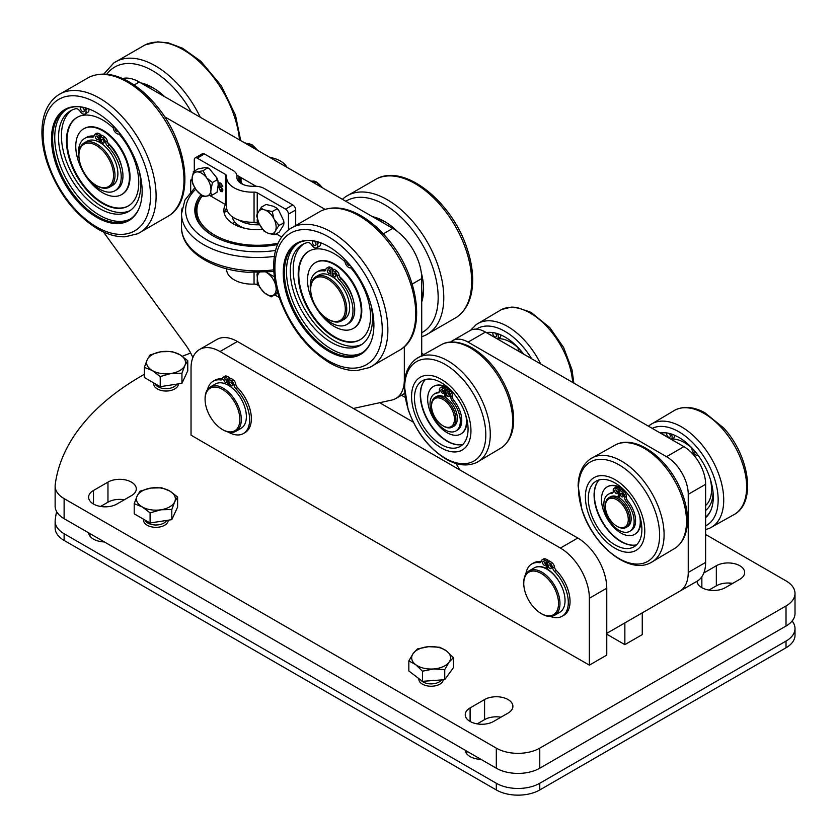 <?xml version="1.0" encoding="UTF-8"?>
<svg xmlns="http://www.w3.org/2000/svg" width="837" height="837" viewBox="0 0 837 837"><rect width="100%" height="100%" fill="white"/><g stroke="black" fill="none" stroke-linecap="round" stroke-linejoin="round"><path stroke-width="1.26" d="M705.622 534.466L786.016 580.878A30.728 17.744 180 0 1 795.014 593.423A30.728 17.744 180 0 1 786.016 605.967L539.771 748.142A30.728 17.744 180 0 1 496.31 748.142L64.125 498.622A30.728 17.744 180 0 1 55.127 486.077A30.728 17.744 180 0 1 55.211 484.79A297.03 171.491 180 0 1 144.341 374.327M182.33 356.269A297.03 171.491 180 0 1 190.69 353.047M786.016 605.967L786.016 626.045A30.728 17.744 0 0 0 795.014 613.5L795.014 593.423M786.016 626.045L539.771 768.209L539.771 748.142M496.31 748.142L496.31 768.209A30.728 17.744 0 0 0 539.771 768.209M496.31 768.209L64.125 518.689L64.125 498.622M55.127 486.077L55.127 506.144A30.728 17.744 0 0 0 64.125 518.689M500.944 717.194A16.594 9.584 0 0 0 484.581 719.621L477.195 723.89M124.326 499.762A16.594 9.584 0 0 0 107.963 502.19L100.576 506.448M732.71 583.389A16.594 9.584 0 0 0 716.336 585.816L708.96 590.075M703.833 572.968L716.336 565.739A16.594 9.584 180 0 1 734.426 563.667A16.594 9.584 180 0 1 744.668 572.518A16.594 9.584 180 0 1 739.803 579.288L725.323 587.658A16.594 9.584 180 0 1 707.537 589.803A16.594 9.584 180 0 1 697.012 581.255M549.794 642.282A21.103 12.189 180 0 1 549.543 642.303L230.583 458.153A21.103 12.189 180 0 1 230.625 458.006M470.091 707.914L484.581 699.554A16.594 9.584 180 0 1 502.66 697.472A16.594 9.584 180 0 1 512.903 706.323A16.594 9.584 180 0 1 508.049 713.103L493.558 721.463A16.594 9.584 180 0 1 475.479 723.534A16.594 9.584 180 0 1 465.236 714.683A16.594 9.584 180 0 1 470.091 707.914L470.091 721.463M93.482 490.472L107.963 482.112A16.594 9.584 180 0 1 126.042 480.04A16.594 9.584 180 0 1 136.285 488.892A16.594 9.584 180 0 1 131.43 495.661L116.939 504.02A16.594 9.584 180 0 1 98.86 506.103A16.594 9.584 180 0 1 88.617 497.251A16.594 9.584 180 0 1 93.482 490.472L93.482 504.02M570.007 599.962A3.076 1.779 60 0 1 570.028 600.684M251.173 415.33A3.076 1.779 60 0 1 251.32 416.983M560.403 548.057A40.971 23.656 60 0 1 589.374 598.235L589.374 665.133L606.762 655.099L606.762 588.202A40.971 23.656 -120 0 0 577.792 538.024L237.384 341.486A40.971 23.656 -120 0 0 216.909 339.456L199.52 349.5A40.971 23.656 60 0 1 220.005 351.53L560.403 548.057L577.792 538.024M230.866 458.32L191.035 435.156L191.035 368.249A40.971 23.656 60 0 1 199.52 349.5M549.543 642.303L589.374 665.133M379.653 402.712L413.3 422.141M606.762 634.195L624.862 644.647L642.251 634.613L642.251 612.872M624.862 622.906L624.862 644.647M405.15 397.366L401.478 395.252M459.733 469.86L456.05 463.478M450.724 342.082A30.728 17.744 60 0 1 452.702 340.596A30.728 17.744 60 0 1 468.061 342.113L666.514 456.688A30.728 17.744 60 0 1 688.244 494.322L688.244 572.456A40.971 23.656 60 0 1 679.759 591.215L606.762 633.358M679.759 591.215L697.137 581.181A40.971 23.656 -120 0 0 705.622 562.422L705.622 484.288A30.728 17.744 -120 0 0 683.892 446.655L485.45 332.08A30.728 17.744 -120 0 0 470.08 330.552L452.702 340.596M549.166 580.292A24.587 14.198 60 0 1 558.028 607.976A24.587 14.198 60 0 1 541.141 613.531A24.587 14.198 60 0 1 523.763 583.431A24.587 14.198 60 0 1 549.166 580.292M541.497 613.741A25.602 14.784 -120 0 0 541.863 613.95A25.602 14.784 -120 0 0 554.669 615.226A25.602 14.784 -120 0 0 550.223 579.319A25.602 14.784 -120 0 0 529.068 570.876A25.602 14.784 -120 0 0 523.763 582.594A25.602 14.784 -120 0 0 523.763 583.023M554.669 615.226L559.744 612.297A25.602 14.784 -120 0 0 555.287 576.39A25.602 14.784 -120 0 0 534.132 567.946L529.068 570.876M547.66 568.417A24.482 14.135 -120 0 0 546.917 568.072M541.141 566.691A24.482 14.135 -120 0 0 539.708 566.775M211.918 419.337A24.587 14.198 60 0 1 205.086 399.448A24.587 14.198 60 0 1 222.464 389.414A24.587 14.198 60 0 1 239.853 419.515A24.587 14.198 60 0 1 222.464 429.548A24.587 14.198 60 0 1 211.918 419.337M222.83 429.758A25.602 14.784 -120 0 0 223.197 429.967A25.602 14.784 -120 0 0 235.992 431.243A25.602 14.784 -120 0 0 234.182 398.789A25.602 14.784 -120 0 0 210.39 386.882A25.602 14.784 -120 0 0 205.086 398.611A25.602 14.784 -120 0 0 205.086 399.029M235.992 431.243L241.066 428.314A25.602 14.784 -120 0 0 239.256 395.87A25.602 14.784 -120 0 0 215.465 383.963L210.39 386.882M295.691 225.059L295.691 209.982A4.101 2.365 -120 0 0 292.793 204.96L264.482 188.618A14.344 8.276 180 0 0 253.329 186.212A15.359 8.872 -0 0 1 241.736 183.847L241.014 183.512M292.793 204.96L285.553 209.145L257.241 192.803A4.101 2.365 -0 0 0 254.05 192.112A25.602 14.784 180 0 1 226.628 177.36A25.602 14.784 180 0 1 226.691 176.314A4.101 2.365 -0 0 0 226.701 176.147A4.101 2.365 -0 0 0 225.509 174.473L197.197 158.13L204.437 153.945L232.749 170.298A14.344 8.276 180 0 1 236.944 176.147A14.344 8.276 180 0 1 236.913 176.733A15.359 8.872 -0 0 0 236.871 177.36A15.359 8.872 -0 0 0 241.014 183.429M226.628 177.36L226.628 207.471A25.602 14.784 -0 0 0 254.05 222.213A4.101 2.365 180 0 1 257.241 222.904L259.303 224.096M276.179 233.837L281.64 236.986M210.192 195.743L225.509 204.584A4.101 2.365 180 0 1 226.628 205.808M194.299 171.041L194.299 159.804A4.101 2.365 60 0 1 195.147 157.931A4.101 2.365 60 0 1 197.197 158.13M218.206 184.831L218.928 182.937L220.748 183.031L222.799 186.306L220.686 183.837L219.744 183.763L220.832 183.753L222.788 186.138M220.089 183.596L219.325 185.866M219.399 185.824L220.79 186.023L222.935 189.968L222.213 191.704L220.665 191.516L218.143 186.013M219.158 182.78L218.29 185.929L220.811 191.432L222.286 191.663M204.437 153.945A4.101 2.365 -120 0 0 202.387 153.746L195.147 157.931M288.451 229.893L288.451 214.157L295.691 209.982M285.553 209.145A4.101 2.365 60 0 1 288.451 214.157M221.617 190.7L220.644 190.658L222.014 189.507L220.602 186.829L219.681 186.682M220.78 190.574L222.161 189.424L220.748 186.745L219.754 186.641M220.748 186.745L219.168 187.802L220.644 190.658M226.628 268.782L226.628 269.357A25.602 14.784 -0 0 0 254.05 284.109A4.101 2.365 180 0 1 257.241 284.789L258.842 285.72M274.724 294.886L279.213 297.48M269.713 157.346A25.602 14.784 180 0 1 286.913 167.274M202.606 196.224L196.402 190.219L192.374 183.125L192.123 178.051L193.629 171.418C193.357 172.119 194.341 172.296 196.58 171.941L203.109 170.738L206.666 177.894L212.462 182.529L210.945 190.051C210.547 192.73 211.008 194.383 212.347 195.011L205.818 196.224C203.579 196.58 202.596 196.402 202.868 195.701M217.045 192.196L218.195 184.977L217.944 180.802L216.804 180.018L216.825 177.883L209.386 168.708L207.45 168.227C207.722 167.526 206.739 167.358 204.5 167.703L197.971 168.917L193.274 171.731M212.347 195.011L217.013 192.248M203.109 170.738L207.712 167.703L209.396 168.708M216.804 180.018L212.462 182.529M277.56 292.134L271.219 296.873L264.513 292.877L259.397 286.997L257.681 281.441L257.032 274.358M274.641 278.742L276.806 289.372M266.49 272.287L275.331 277.424M257.503 274.149L259.376 272.517M271.272 296.779L270.361 296.706M271.68 296.643L277.8 292.992M274.578 234.726L268.395 233.366L264.115 231.263L259.051 223.584L256.718 216.134M257.398 216.354C256.52 216.082 256.666 214.931 257.848 212.891L261.489 207.084C261.364 208.371 262.546 209.355 265.047 210.014L272.266 211.583L273.908 218.813L278.941 225.352L275.3 231.148C274.117 233.188 273.961 234.339 274.85 234.611L279.192 232.111L282.833 226.304C284.015 224.264 284.172 223.113 283.283 222.841L283.701 220.748L278.575 210.045L276.608 209.072L276.566 207.932L273.061 206.153L266.103 204.469M283.701 220.748L283.973 223.06L278.941 225.352M266.061 204.479L261.489 207.084M276.608 209.072L272.266 211.583M256.289 149.593L254.887 147.574L252.9 146.653L252.889 145.607L244.142 142.583M252.042 147.145L252.9 146.653M314.021 182.926L315.633 181.483L317.432 182.717L315.434 182.11C315.664 181.294 314.628 180.959 312.316 181.116L310.789 181.064M321.01 186.965L317.432 182.717M542.596 562.59A2.051 1.182 60 0 1 543.014 561.658A2.051 1.182 60 0 1 545.065 562.841A2.051 1.182 60 0 1 545.065 565.205A2.051 1.182 60 0 1 543.485 564.651A2.051 1.182 60 0 1 542.596 562.59M544.364 561.993A2.051 1.182 -120 0 0 545.452 563.866M548.381 565.938A2.051 1.182 60 0 1 548.81 565.006A2.051 1.182 60 0 1 550.861 566.189A2.051 1.182 60 0 1 550.861 568.553A2.051 1.182 60 0 1 549.281 567.999A2.051 1.182 60 0 1 548.381 565.938M550.16 565.331A2.051 1.182 -120 0 0 551.248 567.214M558.97 581.443A24.482 14.135 -120 0 0 547.66 569.317L547.66 561.951A33.49 19.335 60 0 1 550.233 563.699A4.101 2.365 60 0 1 552.682 567.831A4.101 2.365 -120 0 0 554.512 571.42A30.216 17.441 60 0 1 562.045 616.283A30.216 17.441 60 0 1 550.286 616.419M547.66 561.951L549.396 560.947A33.49 19.335 60 0 1 551.981 562.694A4.101 2.365 60 0 1 554.429 566.827A4.101 2.365 -120 0 0 556.249 570.415A30.216 17.441 60 0 1 563.782 615.289L562.045 616.283M525.835 574.077A30.216 17.441 60 0 1 531.83 563.95A30.216 17.441 60 0 1 539.363 562.684A4.101 2.365 -120 0 0 540.388 562.506A4.101 2.365 -120 0 0 541.183 561.198A4.101 2.365 60 0 1 541.989 559.88A4.101 2.365 60 0 1 543.631 559.88A33.49 19.335 60 0 1 546.216 561.114L546.216 568.48A24.482 14.135 -120 0 0 534.906 567.549M531.83 563.95L533.567 562.945A30.216 17.441 60 0 1 541.058 561.669M541.989 559.88L543.726 558.875A4.101 2.365 60 0 1 545.379 558.886A33.49 19.335 60 0 1 547.953 560.11L546.216 561.114M547.66 567.643L546.216 568.48M547.953 560.11L547.953 561.784M223.918 379.862A2.051 1.182 60 0 1 224.337 378.931A2.051 1.182 60 0 1 226.388 380.113A2.051 1.182 60 0 1 226.388 382.478A2.051 1.182 60 0 1 224.808 381.923A2.051 1.182 60 0 1 223.918 379.862M225.697 379.255A2.051 1.182 -120 0 0 226.775 381.138M229.715 383.21A2.051 1.182 60 0 1 230.133 382.268A2.051 1.182 60 0 1 232.184 383.451A2.051 1.182 60 0 1 232.184 385.815A2.051 1.182 60 0 1 230.604 385.271A2.051 1.182 60 0 1 229.715 383.21M231.483 382.603A2.051 1.182 -120 0 0 232.571 384.486M228.982 385.658L228.982 379.224A33.49 19.335 60 0 1 231.567 380.971A4.101 2.365 60 0 1 234.015 385.104A4.101 2.365 -120 0 0 235.835 388.692A30.216 17.441 60 0 1 243.368 433.556A30.216 17.441 60 0 1 228.26 432.059M228.982 379.224L230.73 378.219A33.49 19.335 60 0 1 233.303 379.967A4.101 2.365 60 0 1 235.752 384.099A4.101 2.365 -120 0 0 237.572 387.688A30.216 17.441 60 0 1 245.105 432.551L243.368 433.556M207.503 389.571A30.216 17.441 60 0 1 213.153 381.222A30.216 17.441 60 0 1 220.686 379.946A4.101 2.365 -120 0 0 221.711 379.778A4.101 2.365 -120 0 0 222.516 378.46A4.101 2.365 60 0 1 223.322 377.152A4.101 2.365 60 0 1 224.965 377.152A33.49 19.335 60 0 1 227.538 378.387L227.538 384.832M213.153 381.222L214.889 380.218A30.216 17.441 60 0 1 222.391 378.941L220.686 379.946M223.322 377.152L225.059 376.148A4.101 2.365 60 0 1 226.701 376.148A33.49 19.335 60 0 1 229.275 377.382L227.538 378.387M228.982 384.915L228.355 385.282M229.275 377.382L229.275 379.056M671.787 439.048A38.125 22.013 60 0 1 691.937 448.098M710.257 479.026A38.125 22.013 60 0 1 707.966 502.87A38.125 22.013 60 0 1 705.622 505.475M669.045 433.378A2.563 1.475 60 0 1 669.767 437.259A2.563 1.475 60 0 1 667.79 436.579A2.563 1.475 60 0 1 666.681 433.995A2.563 1.475 60 0 1 667.016 432.98M669.569 433.995A2.563 1.475 -120 0 0 669.935 434.623M696.321 452.995A2.563 1.475 60 0 1 693.747 449.919M705.622 510.455A43.942 25.372 -120 0 0 713.072 492.512M698.006 455.192A5.116 2.961 -120 0 0 697.734 455.255A5.116 2.961 60 0 1 693.695 453.194A5.116 2.961 60 0 1 691.958 447.973M671.389 434.026L671.755 435.114A5.116 2.961 60 0 1 671.243 439.352M671.253 439.352L673.586 438.013A5.116 2.961 -120 0 0 674.622 435.261M665.331 435.931A5.116 2.961 -120 0 0 662.841 434.497M711.178 509.545A48.138 27.799 60 0 1 705.622 517.078M660.55 433.179A48.138 27.799 60 0 1 666.963 432.97M705.622 517.664A48.734 28.134 -120 0 0 711.011 509.963A48.734 28.134 -120 0 0 703.195 463.112A48.734 28.134 -120 0 0 666.524 432.907A48.734 28.134 -120 0 0 660.163 432.949M460.706 444.782A38.125 22.013 60 0 1 424.15 412.107A38.125 22.013 60 0 1 423.993 381.201M452.022 391.486A27.433 15.84 -120 0 0 433.346 386.516A27.433 15.84 -120 0 0 430.26 411.773A27.433 15.84 -120 0 0 460.779 434.026A27.433 15.84 -120 0 0 465.811 415.372M460.988 433.901A27.433 15.84 -120 0 0 461.208 433.775A27.433 15.84 -120 0 0 466.795 418.95M449.417 388.839A27.433 15.84 -120 0 0 437.803 385.03A27.433 15.84 -120 0 0 433.786 386.265A27.433 15.84 -120 0 0 433.566 386.401M441.266 447.91A41.996 24.242 -120 0 0 470.959 430.762A41.996 24.242 -120 0 0 441.266 379.328A41.996 24.242 -120 0 0 411.574 396.476A41.996 24.242 -120 0 0 441.266 447.91M462.892 444.384A37.895 21.877 60 0 1 447.063 441.214A37.895 21.877 60 0 1 423.166 410.475A37.895 21.877 60 0 1 425.437 379.517M441.266 382.676A37.895 21.877 60 0 1 466.021 416.073A37.895 21.877 60 0 1 460.214 446.435A37.895 21.877 60 0 1 441.266 444.562A37.895 21.877 60 0 1 416.512 411.166A37.895 21.877 60 0 1 422.319 380.793A37.895 21.877 60 0 1 441.266 382.676M622.864 527.687A16.185 9.343 60 0 1 616.827 526.18A16.185 9.343 60 0 1 605.381 506.364A16.185 9.343 60 0 1 622.393 504.638A16.185 9.343 60 0 1 622.864 527.687M617.183 526.379A17.211 9.939 -120 0 0 617.549 526.599A17.211 9.939 -120 0 0 623.963 528.199A17.211 9.939 -120 0 0 626.16 527.456A17.211 9.939 -120 0 0 627.091 509.325A17.211 9.939 -120 0 0 611.136 496.906A17.211 9.939 -120 0 0 608.949 497.649A17.211 9.939 -120 0 0 605.381 505.527A17.211 9.939 -120 0 0 605.392 505.956M626.16 527.456L627.604 526.619A17.211 9.939 -120 0 0 628.535 508.488A17.211 9.939 -120 0 0 612.59 496.069A17.211 9.939 -120 0 0 610.393 496.812L608.949 497.649M421.712 355.244L421.712 278.554A40.971 23.656 -120 0 0 392.741 228.375L139.256 82.026A40.971 23.656 -120 0 0 122.495 78.521M192.876 357.577A40.971 23.656 -120 0 0 185.395 344.572L105.42 234.716A40.971 23.656 60 0 1 103.537 231.985M404.334 346.685L404.334 379.747A40.971 23.656 60 0 1 395.849 398.506A40.971 23.656 60 0 1 391.81 400.055L353.392 408.466M164.491 116.667L325.049 209.365M190.679 191.882L190.679 181.127L192.112 180.3M192.112 179.066A4.101 2.365 -120 0 0 191.527 179.254A4.101 2.365 -120 0 0 190.679 181.127M236.85 175.174L256.038 186.253M139.319 207.775A63.507 36.661 60 0 1 129.285 219.65A63.507 36.661 60 0 1 97.531 216.501A63.507 36.661 60 0 1 56.048 160.547A63.507 36.661 60 0 1 65.778 109.657A63.507 36.661 60 0 1 81.074 106.906M96.81 112.733A64.093 37.006 -120 0 0 80.634 106.843A64.093 37.006 -120 0 0 64.763 183.575A64.093 37.006 -120 0 0 139.151 208.193A64.093 37.006 -120 0 0 96.81 112.733M66.855 109.082A63.507 36.661 -120 0 0 58.444 160.285A63.507 36.661 -120 0 0 99.634 215.287A63.507 36.661 -120 0 0 130.321 219.012M128.469 205.85A51.151 29.536 60 0 1 103.181 203.15A51.151 29.536 60 0 1 69.848 158.35A51.151 29.536 60 0 1 77.318 117.264M121.867 194.435A37.958 21.919 -120 0 0 122.16 194.268A37.958 21.919 -120 0 0 130.028 176.889A37.958 21.919 -120 0 0 113.455 138.691A37.958 21.919 -120 0 0 84.202 128.521A37.958 21.919 -120 0 0 83.92 128.689M102.606 130.729A37.958 21.919 60 0 1 127.402 164.178A37.958 21.919 60 0 1 121.585 194.602A37.958 21.919 60 0 1 102.606 192.719A37.958 21.919 60 0 1 77.81 159.271A37.958 21.919 60 0 1 83.627 128.856A37.958 21.919 60 0 1 102.606 130.729M119.011 133.972A51.151 29.536 60 0 1 128.176 206.028A51.151 29.536 60 0 1 102.606 203.485A51.151 29.536 60 0 1 69.189 158.413A51.151 29.536 60 0 1 77.025 117.431A51.151 29.536 60 0 1 102.606 119.963A51.151 29.536 60 0 1 113.246 127.956M80.634 108.486A2.563 1.475 60 0 1 81.168 107.314A2.563 1.475 60 0 1 83.721 108.789A2.563 1.475 60 0 1 83.721 111.75A2.563 1.475 60 0 1 81.754 111.059A2.563 1.475 60 0 1 80.634 108.486M118.32 131.419A2.563 1.475 60 0 1 118.101 131.597A2.563 1.475 60 0 1 116.134 130.917A2.563 1.475 60 0 1 115.014 128.333A2.563 1.475 60 0 1 115.098 127.747M130.112 210.579A58.13 33.564 60 0 1 73.468 176.251A58.13 33.564 60 0 1 72.055 110.024M85.123 107.764L85.751 109.72A5.116 2.961 60 0 1 85.008 113.968A5.116 2.961 60 0 1 80.153 111.436A5.116 2.961 -120 0 0 75.748 108.726A58.13 33.564 -120 0 0 70.57 110.798A58.13 33.564 -120 0 0 70.57 177.925A58.13 33.564 -120 0 0 128.699 211.479A58.13 33.564 -120 0 0 139.099 170.664M120.298 133.878A5.116 2.961 -120 0 0 119.126 133.941A5.116 2.961 60 0 1 114.721 131.576A5.116 2.961 60 0 1 113.424 125.979M85.008 113.968L87.906 112.294A5.116 2.961 -120 0 0 88.868 108.967M96.59 185.594A25.508 14.721 -120 0 0 96.956 185.814A25.508 14.721 -120 0 0 109.71 187.08A25.508 14.721 -120 0 0 113.884 167.599A25.508 14.721 -120 0 0 98.452 145.104A25.508 14.721 -120 0 0 84.202 142.897A25.508 14.721 -120 0 0 78.919 154.573A25.508 14.721 -120 0 0 78.929 155.002M97.667 146.318A24.482 14.135 60 0 1 113.529 176.22A24.482 14.135 60 0 1 96.234 185.395A24.482 14.135 60 0 1 78.919 155.41A24.482 14.135 60 0 1 97.667 146.318M84.202 142.897L87.1 141.223A25.508 14.721 60 0 1 101.35 143.43A25.508 14.721 60 0 1 116.782 165.925A25.508 14.721 60 0 1 112.608 185.406L109.71 187.08M140.731 82.884A55.305 31.932 60 0 1 152.721 87.634A55.305 31.932 60 0 1 164.711 96.726M154.782 88.889A51.151 29.536 -120 0 0 144.236 84.903M371.073 341.59A63.507 36.661 60 0 1 361.05 353.455A63.507 36.661 60 0 1 329.297 350.316A63.507 36.661 60 0 1 287.813 294.352A63.507 36.661 60 0 1 297.543 243.462A63.507 36.661 60 0 1 312.839 240.711M328.575 246.549A64.093 37.006 -120 0 0 312.4 240.648A64.093 37.006 -120 0 0 296.528 317.38A64.093 37.006 -120 0 0 370.917 341.998A64.093 37.006 -120 0 0 328.575 246.549M298.61 242.887A63.507 36.661 -120 0 0 290.198 294.09A63.507 36.661 -120 0 0 331.4 349.102A63.507 36.661 -120 0 0 362.086 352.816M360.234 339.655A51.151 29.536 60 0 1 334.946 336.966A51.151 29.536 60 0 1 301.613 292.155A51.151 29.536 60 0 1 309.083 251.069M353.632 328.24A37.958 21.919 -120 0 0 353.925 328.073A37.958 21.919 -120 0 0 361.793 310.694A37.958 21.919 -120 0 0 345.221 272.496A37.958 21.919 -120 0 0 315.967 262.326A37.958 21.919 -120 0 0 315.675 262.494M334.371 264.534A37.958 21.919 60 0 1 359.167 297.993A37.958 21.919 60 0 1 353.35 328.407A37.958 21.919 60 0 1 334.371 326.524A37.958 21.919 60 0 1 309.564 293.076A37.958 21.919 60 0 1 315.382 262.661A37.958 21.919 60 0 1 334.371 264.534M350.776 267.788A51.151 29.536 60 0 1 359.941 339.832A51.151 29.536 60 0 1 334.371 337.301A51.151 29.536 60 0 1 300.954 292.228A51.151 29.536 60 0 1 308.79 251.236A51.151 29.536 60 0 1 334.371 253.768A51.151 29.536 60 0 1 345.011 261.761M312.4 242.291A2.563 1.475 60 0 1 312.923 241.119A2.563 1.475 60 0 1 315.486 242.604A2.563 1.475 60 0 1 315.486 245.555A2.563 1.475 60 0 1 313.519 244.875A2.563 1.475 60 0 1 312.4 242.291M350.086 265.235A2.563 1.475 60 0 1 349.866 265.402A2.563 1.475 60 0 1 347.899 264.722A2.563 1.475 60 0 1 346.78 262.138A2.563 1.475 60 0 1 346.863 261.552M361.877 344.384A58.13 33.564 60 0 1 305.233 310.056A58.13 33.564 60 0 1 303.821 243.839M316.888 241.569L317.505 243.525A5.116 2.961 60 0 1 316.773 247.773A5.116 2.961 60 0 1 311.908 245.241A5.116 2.961 -120 0 0 307.514 242.531A58.13 33.564 -120 0 0 302.335 244.613A58.13 33.564 -120 0 0 302.335 311.73A58.13 33.564 -120 0 0 360.465 345.283A58.13 33.564 -120 0 0 370.864 304.469M352.063 267.683A5.116 2.961 -120 0 0 350.881 267.746A5.116 2.961 60 0 1 346.487 265.381A5.116 2.961 60 0 1 345.189 259.784M316.773 247.773L319.661 246.099A5.116 2.961 -120 0 0 320.634 242.772M634.53 545.138A38.125 22.013 60 0 1 602.253 521.378A38.125 22.013 60 0 1 597.817 481.557M625.846 491.842A27.433 15.84 -120 0 0 607.17 486.872A27.433 15.84 -120 0 0 604.084 512.129A27.433 15.84 -120 0 0 634.603 534.383A27.433 15.84 -120 0 0 639.635 515.728M623.241 489.195A27.433 15.84 -120 0 0 607.599 486.621A27.433 15.84 -120 0 0 607.39 486.747M634.812 534.257A27.433 15.84 -120 0 0 635.032 534.132A27.433 15.84 -120 0 0 640.619 519.306M615.09 479.685A41.996 24.242 -120 0 0 585.398 496.833A41.996 24.242 -120 0 0 615.09 548.266A41.996 24.242 -120 0 0 644.783 531.118A41.996 24.242 -120 0 0 615.09 479.685M636.716 544.741A37.895 21.877 60 0 1 620.887 541.57A37.895 21.877 60 0 1 596.98 510.832A37.895 21.877 60 0 1 599.261 479.863M615.09 544.918A37.895 21.877 60 0 1 590.336 511.522A37.895 21.877 60 0 1 596.143 481.149A37.895 21.877 60 0 1 615.09 483.033A37.895 21.877 60 0 1 639.845 516.429A37.895 21.877 60 0 1 634.038 546.791A37.895 21.877 60 0 1 615.09 544.918M497.973 338.692A38.125 22.013 60 0 1 518.113 347.742M495.222 333.021A2.563 1.475 60 0 1 495.943 336.903A2.563 1.475 60 0 1 493.976 336.223A2.563 1.475 60 0 1 492.857 333.639A2.563 1.475 60 0 1 493.192 332.624M495.755 333.639A2.563 1.475 -120 0 0 496.111 334.266M522.497 352.639A2.563 1.475 60 0 1 519.923 349.573M518.961 351.425A5.116 2.961 60 0 1 518.134 347.617M497.565 333.681L497.931 334.758A5.116 2.961 60 0 1 497.419 338.995L499.762 337.656A5.116 2.961 -120 0 0 500.808 334.905M491.507 335.574A5.116 2.961 -120 0 0 489.028 334.141M486.726 332.823A48.138 27.799 60 0 1 493.15 332.613M523.659 354.145A48.734 28.134 -120 0 0 492.711 332.551A48.734 28.134 -120 0 0 486.349 332.603M372.496 216.689A55.305 31.932 60 0 1 384.486 221.439A55.305 31.932 60 0 1 397.753 231.776M421.273 272.517A55.305 31.932 60 0 1 421.712 301.937M386.548 222.694A51.151 29.536 -120 0 0 376.001 218.708M421.712 297.888A51.151 29.536 -120 0 0 423.543 286.767M728.881 583.023L731.119 584.31M56.613 511.595A297.03 171.491 0 0 0 55.211 519.913A30.728 17.744 180 0 0 55.127 521.2A30.728 17.744 180 0 0 64.125 533.744L496.31 783.265L496.31 789.95A30.728 17.744 0 0 0 539.771 789.95L539.771 783.265A30.728 17.744 180 0 1 496.31 783.265M792.116 621.023A30.728 17.744 180 0 1 795.014 628.545A30.728 17.744 180 0 1 786.016 641.09L539.771 783.265M104.405 541.947A16.594 9.584 180 0 1 88.638 532.845M481.013 759.379A16.594 9.584 180 0 1 465.257 750.276M786.016 641.09L786.016 647.786A30.728 17.744 0 0 0 795.014 635.241L795.014 628.545M786.016 647.786L539.771 789.95M55.127 521.2L55.127 527.896A30.728 17.744 0 0 0 64.125 540.44L496.31 789.95M90.94 534.173A16.594 9.584 0 0 0 89.664 535.722M467.559 751.616A16.594 9.584 0 0 0 466.282 753.154M328.355 319.399A25.508 14.721 -120 0 0 328.721 319.619A25.508 14.721 -120 0 0 341.465 320.885A25.508 14.721 -120 0 0 346.748 309.209A25.508 14.721 -120 0 0 335.616 283.544A25.508 14.721 -120 0 0 315.967 276.712A25.508 14.721 -120 0 0 310.684 288.378A25.508 14.721 -120 0 0 310.684 288.807M310.684 288.378L310.684 289.215A24.482 14.135 60 0 1 327.989 279.223A24.482 14.135 60 0 1 345.304 309.209A24.482 14.135 60 0 1 327.989 319.2A24.482 14.135 60 0 1 310.684 289.215M315.967 276.712L318.866 275.038A25.508 14.721 60 0 1 338.514 281.87A25.508 14.721 60 0 1 349.646 307.535A25.508 14.721 60 0 1 344.363 319.211L341.465 320.885M95.502 137.048A2.051 1.182 60 0 1 95.931 136.107A2.051 1.182 60 0 1 97.981 137.289A2.051 1.182 60 0 1 97.981 139.653A2.051 1.182 60 0 1 96.401 139.109A2.051 1.182 60 0 1 95.502 137.048M97.28 136.441A2.051 1.182 -120 0 0 98.368 138.314M101.298 140.386A2.051 1.182 60 0 1 101.727 139.455A2.051 1.182 60 0 1 103.778 140.637A2.051 1.182 60 0 1 103.778 143.001A2.051 1.182 60 0 1 102.198 142.447A2.051 1.182 60 0 1 101.298 140.386M103.077 139.789A2.051 1.182 -120 0 0 104.165 141.662M100.576 142.928L100.576 136.4A33.49 19.335 60 0 1 103.15 138.147A4.101 2.365 60 0 1 105.598 142.28A4.101 2.365 -120 0 0 107.429 145.868A30.216 17.441 60 0 1 114.962 190.742A30.216 17.441 60 0 1 87.885 178.103M100.576 136.4L102.313 135.395A33.49 19.335 60 0 1 104.887 137.142A4.101 2.365 60 0 1 107.335 141.275A4.101 2.365 -120 0 0 109.166 144.874A30.216 17.441 60 0 1 116.699 189.737L114.962 190.742M79.128 158.591A30.216 17.441 60 0 1 84.746 138.398A30.216 17.441 60 0 1 92.279 137.132A4.101 2.365 -120 0 0 93.305 136.954A4.101 2.365 -120 0 0 94.1 135.646A4.101 2.365 60 0 1 94.905 134.328A4.101 2.365 60 0 1 96.548 134.338A33.49 19.335 60 0 1 99.132 135.563L99.132 142.091M84.746 138.398L86.483 137.394A30.216 17.441 60 0 1 93.974 136.117M94.905 134.328L96.642 133.324A4.101 2.365 60 0 1 98.285 133.334A33.49 19.335 60 0 1 100.869 134.569L99.132 135.563M100.576 142.091L99.865 142.499M100.869 134.569L100.869 136.232M327.267 270.853A2.051 1.182 60 0 1 327.696 269.912A2.051 1.182 60 0 1 329.747 271.094A2.051 1.182 60 0 1 329.747 273.458A2.051 1.182 60 0 1 328.167 272.914A2.051 1.182 60 0 1 327.267 270.853M329.046 270.246A2.051 1.182 -120 0 0 330.134 272.119M333.063 274.191A2.051 1.182 60 0 1 333.492 273.26A2.051 1.182 60 0 1 335.532 274.442A2.051 1.182 60 0 1 335.532 276.806A2.051 1.182 60 0 1 333.953 276.252A2.051 1.182 60 0 1 333.063 274.191M334.842 273.594A2.051 1.182 -120 0 0 335.919 275.467M332.341 276.733L332.341 270.215A33.49 19.335 60 0 1 334.915 271.952A4.101 2.365 60 0 1 337.363 276.084A4.101 2.365 -120 0 0 339.184 279.684A30.216 17.441 60 0 1 346.727 324.547A30.216 17.441 60 0 1 319.65 311.908M332.341 270.215L334.078 269.211A33.49 19.335 60 0 1 336.652 270.947A4.101 2.365 60 0 1 339.1 275.08A4.101 2.365 -120 0 0 340.931 278.679A30.216 17.441 60 0 1 348.464 323.542L346.727 324.547M310.883 292.395A30.216 17.441 60 0 1 316.512 272.213A30.216 17.441 60 0 1 324.045 270.937A4.101 2.365 -120 0 0 325.059 270.759A4.101 2.365 -120 0 0 325.865 269.451A4.101 2.365 60 0 1 326.671 268.143A4.101 2.365 60 0 1 328.313 268.143A33.49 19.335 60 0 1 330.887 269.378L330.887 275.896M316.512 272.213L318.248 271.209A30.216 17.441 60 0 1 325.739 269.922M326.671 268.143L328.407 267.139A4.101 2.365 60 0 1 330.05 267.139A33.49 19.335 60 0 1 332.624 268.374L330.887 269.378M332.341 275.896L331.63 276.304M332.624 268.374L332.624 270.048M241.474 183.774A17.514 10.117 180 0 1 239.79 179.453A17.514 10.117 180 0 1 240.261 177.141M239.141 176.492A18.54 10.703 0 0 0 240.418 183.031M250.776 222.234A21.511 12.419 0 0 0 257.074 222.82M242.521 184.234A16.29 9.406 180 0 1 241.558 177.894M241.098 177.622A17.305 9.992 0 0 0 239.999 181.001M445.399 401.08A16.185 9.343 60 0 1 454.386 420.572A16.185 9.343 60 0 1 443.003 425.824A16.185 9.343 60 0 1 431.557 406.008A16.185 9.343 60 0 1 445.399 401.08M443.359 426.033A17.211 9.939 -120 0 0 443.725 426.242A17.211 9.939 -120 0 0 452.336 427.1A17.211 9.939 -120 0 0 455.401 414.953A17.211 9.939 -120 0 0 446.278 399.929A17.211 9.939 -120 0 0 435.125 397.293A17.211 9.939 -120 0 0 431.557 405.171A17.211 9.939 -120 0 0 431.568 405.6M452.336 427.1L453.78 426.263A17.211 9.939 -120 0 0 456.845 414.116A17.211 9.939 -120 0 0 447.722 399.092A17.211 9.939 -120 0 0 436.579 396.456L435.125 397.293M445.891 396.592A16.384 9.458 60 0 1 445.901 396.592L444.907 397.156M440.837 390.597A2.051 1.182 60 0 1 441.256 389.665A2.051 1.182 60 0 1 443.307 390.848A2.051 1.182 60 0 1 443.307 393.212A2.051 1.182 60 0 1 441.727 392.658A2.051 1.182 60 0 1 440.837 390.597M442.281 389.76L442.281 389.76A2.051 1.182 -120 0 0 443.725 392.271M446.623 393.945A2.051 1.182 60 0 1 447.052 393.003A2.051 1.182 60 0 1 449.103 394.185A2.051 1.182 60 0 1 449.103 396.56A2.051 1.182 60 0 1 447.523 396.006A2.051 1.182 60 0 1 446.623 393.945M448.077 393.108L448.077 393.108A2.051 1.182 -120 0 0 449.521 395.619M440.231 387.887L441.685 387.05A4.101 2.365 60 0 1 443.212 387.008A26.826 15.484 60 0 1 445.901 388.222L445.901 389.896A26.826 15.484 60 0 1 448.601 391.789A4.101 2.365 60 0 1 450.934 396.958A4.101 2.365 -120 0 0 452.409 401.268A21.406 12.356 60 0 1 455.883 430.982A21.406 12.356 60 0 1 434.476 418.626A21.406 12.356 60 0 1 434.476 393.913A21.406 12.356 60 0 1 437.939 392.919A4.101 2.365 -120 0 0 438.609 392.731A4.101 2.365 -120 0 0 439.425 390.304A4.101 2.365 60 0 1 440.231 387.887A4.101 2.365 60 0 1 441.758 387.845A26.826 15.484 60 0 1 444.457 389.059L444.457 396.916M445.901 397.753L445.901 389.896L447.356 389.059A26.826 15.484 60 0 1 450.044 390.952A4.101 2.365 60 0 1 452.388 396.121A4.101 2.365 -120 0 0 453.863 400.431A21.406 12.356 60 0 1 457.326 430.155L455.883 430.982M434.476 393.913L435.92 393.076A21.406 12.356 60 0 1 439.195 392.093M445.901 388.222L444.457 389.059M614.651 490.953A2.051 1.182 60 0 1 615.08 490.022A2.051 1.182 60 0 1 617.131 491.204A2.051 1.182 60 0 1 617.131 493.568A2.051 1.182 60 0 1 615.551 493.014A2.051 1.182 60 0 1 614.651 490.953M616.105 490.116L616.105 490.116A2.051 1.182 -120 0 0 617.549 492.627M620.447 494.301A2.051 1.182 60 0 1 620.876 493.359A2.051 1.182 60 0 1 622.927 494.541A2.051 1.182 60 0 1 622.927 496.906A2.051 1.182 60 0 1 621.347 496.362A2.051 1.182 60 0 1 620.447 494.301M621.901 493.464L621.901 493.464A2.051 1.182 -120 0 0 623.345 495.975M614.055 488.243L615.498 487.406A4.101 2.365 60 0 1 617.026 487.364A26.826 15.484 60 0 1 619.725 488.578L619.725 490.252A26.826 15.484 60 0 1 622.425 492.146A4.101 2.365 60 0 1 624.758 497.314A4.101 2.365 -120 0 0 626.233 501.625A21.406 12.356 60 0 1 629.706 531.338A21.406 12.356 60 0 1 608.3 518.982A21.406 12.356 60 0 1 608.3 494.259A21.406 12.356 60 0 1 611.763 493.275A4.101 2.365 -120 0 0 612.433 493.087A4.101 2.365 -120 0 0 613.239 490.66A4.101 2.365 60 0 1 614.055 488.243A4.101 2.365 60 0 1 615.582 488.201A26.826 15.484 60 0 1 618.271 489.415L618.271 497.272M619.725 498.109L619.725 490.252L621.169 489.415A26.826 15.484 60 0 1 623.868 491.309A4.101 2.365 60 0 1 626.212 496.477A4.101 2.365 -120 0 0 627.687 500.788A21.406 12.356 60 0 1 631.15 530.501L629.706 531.338M608.3 494.259L609.744 493.432A21.406 12.356 60 0 1 613.019 492.449M619.725 488.578L618.271 489.415M619.725 496.937L618.731 497.513M200.734 195.084A62.482 36.075 0 0 0 195.345 205.735A62.482 36.075 0 0 0 213.121 235.908A62.482 36.075 0 0 0 277.549 244.53M238.786 220.047A24.953 14.407 0 0 0 259.616 224.745M232.414 216.835A24.953 14.407 0 0 0 239.33 225.812L239.382 225.844A24.953 14.407 0 0 0 244.959 228.334M226.649 208.11A33.428 19.303 0 0 0 224.201 213.111M262.389 229.474A33.428 19.303 180 0 1 223.877 210.401A33.428 19.303 180 0 1 224.159 207.9A33.428 19.303 180 0 1 225.446 204.552M201.926 195.858A61.457 35.478 0 0 0 196.371 206.645A61.457 35.478 0 0 0 213.487 236.118M202.24 196.025A60.431 34.892 0 0 0 197.386 205.892A60.431 34.892 0 0 0 278.135 243.148M168.195 520.195A12.293 7.094 180 0 1 168.206 520.248A12.293 7.094 180 0 1 164.596 525.27A12.293 7.094 180 0 1 151.204 526.808A12.293 7.094 180 0 1 143.619 520.248A12.293 7.094 180 0 1 143.723 519.317M160.945 509.775L150.095 512.872L142.144 506.866A19.46 11.237 0 0 0 160.945 509.775A19.46 11.237 0 0 0 174.703 501.834L171.794 509.513L160.945 509.775M134.202 503.696L137.111 496.017A19.46 11.237 0 0 0 142.144 506.866L134.202 503.696L134.202 513.824L150.095 522.999L150.095 512.872M140.02 491.173L150.869 488.065A19.46 11.237 0 0 0 137.111 496.017L140.02 491.173M169.67 490.974L177.611 496.979L174.703 501.834A19.46 11.237 0 0 0 169.67 490.974A19.46 11.237 0 0 0 150.869 488.065L161.729 487.814L169.67 490.974M171.794 509.513L171.794 519.641L177.611 507.107L177.611 496.979M171.794 519.641L150.095 522.999M166.699 520.426A11.32 6.539 180 0 1 163.916 523.073A11.32 6.539 180 0 1 152.857 524.747A11.32 6.539 180 0 1 144.916 520.007M443.369 679.78A12.293 7.094 180 0 1 426.389 685.691A12.293 7.094 180 0 1 418.835 679.142A12.293 7.094 180 0 1 418.877 678.608M415.654 664.63L408.843 660.895L413.175 653.488A19.46 11.237 0 0 0 415.654 664.63A19.46 11.237 0 0 0 433.608 668.962L422.465 671.211L415.654 664.63M417.506 648.916L428.649 646.677A19.46 11.237 0 0 0 413.175 653.488L417.506 648.916M439.791 647.263L446.602 651.008A19.46 11.237 0 0 0 428.649 646.677L439.791 647.263M449.082 662.151L444.75 669.558L433.608 668.962A19.46 11.237 0 0 0 449.082 662.151A19.46 11.237 0 0 0 446.602 651.008L453.413 657.589L449.082 662.151M453.413 657.589L453.413 667.706L444.75 679.675L444.75 669.558M444.75 679.675L422.465 681.328L422.465 671.211M422.465 681.328L408.843 671.012L408.843 660.895M441.538 679.916A11.32 6.539 180 0 1 426.765 683.379A11.32 6.539 180 0 1 420.896 680.136M178.344 383.88A12.293 7.094 180 0 1 178.344 383.932A12.293 7.094 180 0 1 174.745 388.954A12.293 7.094 180 0 1 161.342 390.492A12.293 7.094 180 0 1 153.757 383.932A12.293 7.094 180 0 1 153.862 383.001M171.083 373.459L160.233 376.556L152.292 370.55A19.46 11.237 0 0 0 171.083 373.459A19.46 11.237 0 0 0 184.851 365.518L181.943 373.197L171.083 373.459M144.341 367.38L147.249 359.701A19.46 11.237 0 0 0 152.292 370.55L144.341 367.38L144.341 377.508L160.233 386.684L160.233 376.556M150.158 354.857L161.007 351.749A19.46 11.237 0 0 0 147.249 359.701L150.158 354.857M179.809 354.658L187.76 360.663L184.851 365.518A19.46 11.237 0 0 0 179.809 354.658A19.46 11.237 0 0 0 161.007 351.749L171.867 351.498L179.809 354.658M181.943 373.197L181.943 383.325L187.76 370.791L187.76 360.663M181.943 383.325L160.233 386.684M176.837 384.11A11.32 6.539 180 0 1 174.054 386.757A11.32 6.539 180 0 1 162.995 388.431A11.32 6.539 180 0 1 155.054 383.691M421.712 352.932L423.271 354.281M716.336 585.816L716.336 565.739M701.856 576.745L701.856 587.658M484.581 699.554L484.581 719.621M107.963 502.19L107.963 482.112M589.374 598.235L606.762 588.202M220.005 351.53L237.384 341.486M705.622 562.422L688.244 572.456M688.244 494.322L705.622 484.288M683.892 446.655L666.514 456.688M468.061 342.113L485.45 332.08M236.913 176.733L236.913 177.999M225.509 204.584L225.509 174.473M257.241 222.904L257.241 219.44M257.241 214.303L257.241 192.803M254.05 222.213L254.05 192.112M257.241 272.611L257.241 274.149M257.241 279.642L257.241 284.789M254.05 272.58L254.05 284.109M206.498 196.172A13.329 7.69 -120 0 0 210.945 190.051M210.955 189.162A13.329 7.69 -120 0 0 206.666 177.894M205.996 177.046A13.329 7.69 -120 0 0 197.26 171.888M196.58 171.941A13.329 7.69 -120 0 0 192.123 178.051M197.072 191.066A13.329 7.69 -120 0 0 205.818 196.224M192.123 178.951A13.329 7.69 -120 0 0 196.402 190.219M274.065 294.634A13.329 7.69 -120 0 0 275.76 285.71M275.509 284.716A13.329 7.69 -120 0 0 268.928 274.274M268.164 273.657A13.329 7.69 -120 0 0 266.02 272.318M259.282 272.6A13.329 7.69 -120 0 0 257.681 281.441M265.277 293.494A13.329 7.69 -120 0 0 273.553 295.011M257.932 282.435A13.329 7.69 -120 0 0 264.513 292.877M268.395 233.366A13.329 7.69 -120 0 0 275.3 231.148M275.593 230.489A13.329 7.69 -120 0 0 274.39 219.796M273.908 218.813A13.329 7.69 -120 0 0 265.81 210.338M265.047 210.014A13.329 7.69 -120 0 0 258.141 212.232M259.533 224.567A13.329 7.69 -120 0 0 267.631 233.042M257.848 212.891A13.329 7.69 -120 0 0 259.051 223.584M247.93 143.535A12.806 7.397 60 0 1 252.104 145.115M253.496 146.151A12.806 7.397 60 0 1 256.938 149.98M318.154 183.355A12.806 7.397 60 0 1 322.13 187.614M554.429 566.827L552.682 567.831M551.981 562.694L550.233 563.699M556.249 570.415L554.512 571.42M541.047 561.711L539.363 562.684M545.379 558.886L543.631 559.88M235.752 384.099L234.015 385.104M233.303 379.967L231.567 380.971M237.572 387.688L235.835 388.692M226.701 376.148L224.965 377.152M672.791 434.518L671.755 435.114M652.211 428.366A55.629 32.12 60 0 1 678.828 431.756A55.629 32.12 60 0 1 715.426 481.683A55.629 32.12 60 0 1 705.622 525.898M675.302 409.9A60.076 34.683 60 0 1 704.168 413.499A60.076 34.683 60 0 1 743.089 465.382A60.076 34.683 60 0 1 735.325 513.866C756.617 500.557 748.602 454.815 723.723 428.052L704.827 412.693C694.04 406.834 684.195 405.903 675.302 409.9L650.067 424.924A59.72 34.474 -120 0 1 681.496 426.87A59.72 34.474 -120 0 1 720.929 480.961A59.72 34.474 -120 0 1 709.703 528.199L735.325 513.866M455.14 402.074A19.46 11.237 -120 0 0 453.466 399.908M476.651 462.505A60.076 34.683 -120 0 0 487.343 414.786A60.076 34.683 -120 0 0 447.795 360.799A60.076 34.683 -120 0 0 416.627 358.529C408.718 364.241 404.606 373.229 404.292 385.501L408.153 409.544C415.947 431.662 428.534 448.161 445.901 459.021C457.117 465.477 467.37 466.638 476.651 462.505L501.886 447.471C509.398 441.758 513.322 432.98 513.646 421.126C513.855 411.762 511.899 401.917 507.808 391.57C499.616 371.994 487.783 357.441 472.288 347.92C456.468 339.362 446.341 341.967 442.26 344.195A59.72 34.474 60 0 1 470.457 348.004A59.72 34.474 60 0 1 509.022 399.155A59.72 34.474 60 0 1 501.886 447.471M445.232 458.184A57.376 33.124 60 0 1 404.648 387.908A57.376 33.124 60 0 1 445.232 364.482A57.376 33.124 60 0 1 485.805 434.759A57.376 33.124 60 0 1 445.232 458.184M412.212 284.046L421.712 278.554M392.741 228.375L383.241 233.868M134.108 84.997L139.256 82.026M96.81 103.077A75.926 43.838 60 0 1 150.503 196.067A75.926 43.838 60 0 1 96.81 227.068A75.926 43.838 60 0 1 43.126 134.077A75.926 43.838 60 0 1 96.81 103.077M99.53 98.17A80.017 46.202 -120 0 0 57.858 95.251C47.971 102.417 42.677 113.78 41.986 129.337C41.578 140.051 43.378 151.424 47.385 163.466C57.941 192.792 74.702 214.617 97.657 228.94C107.115 234.402 116.249 237.017 125.058 236.787L137.802 233.711A80.017 46.202 -120 0 0 152.25 170.225A80.017 46.202 -120 0 0 99.53 98.17M57.858 95.251L89.14 77.192A80.017 46.202 60 0 1 127.402 82.078A80.017 46.202 60 0 1 179.202 151.037A80.017 46.202 60 0 1 169.074 215.653L137.802 233.711M121.396 165.736A27.862 16.081 -120 0 0 107.753 142.75M87.749 108.559L85.751 109.72M240.721 140.616L235.469 115.161L221.313 85.782L200.849 61.289L182.539 48.222L168.342 42.886L157.649 41.85L145.052 44.916A80.017 46.202 60 0 1 183.313 49.791A80.017 46.202 60 0 1 239.508 139.905M200.284 117.264A80.017 46.202 -120 0 0 155.441 65.882A80.017 46.202 -120 0 0 113.769 62.974L103.778 74.106M106.728 74.263A75.926 43.838 60 0 1 152.721 70.8A75.926 43.838 60 0 1 191.411 112.137M328.575 236.881A75.926 43.838 60 0 1 382.258 329.872A75.926 43.838 60 0 1 328.575 360.873A75.926 43.838 60 0 1 274.881 267.882A75.926 43.838 60 0 1 328.575 236.881M331.295 231.975A80.017 46.202 -120 0 0 289.623 229.056C279.725 236.222 274.442 247.585 273.751 263.142C273.343 273.856 275.143 285.229 279.139 297.271C289.707 326.597 306.468 348.433 329.422 362.745C338.88 368.207 348.004 370.822 356.813 370.592L369.567 367.527A80.017 46.202 -120 0 0 384.016 304.04A80.017 46.202 -120 0 0 331.295 231.975M289.623 229.056L320.895 210.997A80.017 46.202 60 0 1 359.167 215.883A80.017 46.202 60 0 1 410.967 284.842A80.017 46.202 60 0 1 400.839 349.468L369.567 367.527M353.162 299.552A27.862 16.081 -120 0 0 339.519 276.555M319.514 242.374L317.505 243.525M628.964 502.43A19.46 11.237 -120 0 0 627.29 500.264M621.619 461.156A60.076 34.683 -120 0 0 590.451 458.885C582.542 464.598 578.43 473.585 578.105 485.858L581.966 509.9C592.711 544.824 628.305 574.632 650.475 562.851A60.076 34.683 -120 0 0 661.167 515.142A60.076 34.683 -120 0 0 621.619 461.156M619.045 464.838A57.376 33.124 60 0 1 659.619 535.115A57.376 33.124 60 0 1 619.045 558.541A57.376 33.124 60 0 1 578.472 488.264A57.376 33.124 60 0 1 619.045 464.838M675.71 547.827C683.222 542.114 687.146 533.336 687.47 521.482C687.669 512.118 685.723 502.273 681.632 491.926C669.307 459.68 636.947 434.319 616.084 444.552A59.72 34.474 60 0 1 644.281 448.36A59.72 34.474 60 0 1 682.835 499.511A59.72 34.474 60 0 1 675.71 547.827L650.475 562.851M498.967 334.162L497.931 334.758M476.389 329.129A55.629 32.12 60 0 1 505.004 331.4A55.629 32.12 60 0 1 531.61 358.728M540.712 363.99A59.72 34.474 -120 0 0 507.682 326.524A59.72 34.474 -120 0 0 476.253 324.568L501.478 309.544A60.076 34.683 60 0 1 530.344 313.143A60.076 34.683 60 0 1 572.665 382.436M415.079 183.606A80.017 46.202 60 0 1 466.879 252.554A80.017 46.202 60 0 1 456.751 317.181C466.648 310.014 471.932 298.652 472.623 283.094C473.031 272.381 471.231 261.008 467.234 248.976C452.671 202.596 405.39 163.56 376.807 178.72A80.017 46.202 60 0 1 415.079 183.606M456.751 317.181L425.478 335.239A80.017 46.202 -120 0 0 439.927 271.753A80.017 46.202 -120 0 0 387.207 199.687A80.017 46.202 -120 0 0 345.535 196.779L342.343 199.279M345.796 201.278A75.926 43.838 60 0 1 384.486 204.605A75.926 43.838 60 0 1 434.277 272.171A75.926 43.838 60 0 1 421.712 332.76M64.125 540.44L64.125 533.744M107.335 141.275L105.598 142.28M104.887 137.142L103.15 138.147M109.166 144.874L107.429 145.868M93.964 136.159L92.279 137.132M98.285 133.334L96.548 134.338M339.1 275.08L337.363 276.084M336.652 270.947L334.915 271.952M340.931 278.679L339.184 279.684M325.719 269.964L324.045 270.937M330.05 267.139L328.313 268.143M452.388 396.121L450.934 396.958M450.044 390.952L448.601 391.789M453.863 400.431L452.409 401.268M439.101 392.25L437.939 392.919M443.212 387.008L441.758 387.845M626.212 496.477L624.758 497.314M623.868 491.309L622.425 492.146M627.687 500.788L626.233 501.625M612.925 492.606L611.763 493.275M617.026 487.364L615.582 488.201M275.582 250.43A71.7 41.39 180 0 1 248.034 251.445A71.7 41.39 180 0 1 186.212 205.044A71.7 41.39 180 0 1 195.649 189.267M182.142 208.089A75.79 43.765 0 0 0 181.514 213.749A75.79 43.765 0 0 0 247.511 257.137A75.79 43.765 0 0 0 274.379 256.384M273.772 269.838A75.79 43.765 180 0 1 247.511 270.518A75.79 43.765 180 0 1 181.514 227.12L181.514 213.749L184.946 200.053L194.655 187.959M541.141 613.531L541.863 613.95M523.763 583.431L523.763 582.594M222.464 429.548L223.197 429.967M205.086 399.448L205.086 398.611M236.944 178.239L236.944 176.147M217.944 180.802L216.825 177.883M278.575 210.045L276.566 207.932M247.626 143.43L252.125 144.759L257.786 150.461M252.889 145.607L254.887 147.574M312.191 181.106L314.43 181.221M316.093 181.765L322.967 188.095M709.703 528.199L705.622 529.633M648.455 426.19L650.067 424.924M442.26 344.195L416.627 358.529M616.827 526.18L617.549 526.599M605.381 506.364L605.381 505.527M395.849 398.506L404.627 393.432M89.14 77.192C100.294 72.212 112.775 73.311 126.596 80.488C136.075 85.5 145.021 92.74 153.443 102.229C186.327 138.021 196.496 198.484 169.074 215.653M108.559 144.152L112.367 148.306L116.939 155.263M121.585 194.602L122.16 194.268M83.627 128.856L84.202 128.521M96.234 185.395L96.956 185.814M78.919 155.41L78.919 154.573M145.052 44.916L113.769 62.974M320.895 210.997C332.048 206.017 344.541 207.116 358.351 214.293C367.83 219.304 376.786 226.545 385.208 236.034C418.092 271.826 428.262 332.289 400.839 349.468M340.324 277.957L344.133 282.111L348.705 289.068M353.35 328.407L353.925 328.073M315.382 262.661L315.967 262.326M616.084 444.552L590.451 458.885M501.478 309.544L511.47 307.095L516.492 307.346L531.003 312.337L549.899 327.706L563.636 347.533L572.006 369.724L573.837 383.105M470.561 330.301L476.253 324.568M376.807 178.72L345.535 196.779M421.712 336.756L425.478 335.239M327.989 319.2L328.721 319.619M443.003 425.824L443.725 426.242M431.557 406.008L431.557 405.171M273.866 271.533L247.731 272.255C211.615 269.891 181.137 250.661 181.514 227.12M241.579 227.434A7.073 7.073 0 0 0 240.564 226.492M239.005 225.613A7.073 7.073 0 0 0 235.657 225.101M232.958 223.625A7.073 7.073 0 0 0 234.527 221.7M227.476 211.248A7.073 7.073 0 0 0 224.4 212.399"/></g></svg>
